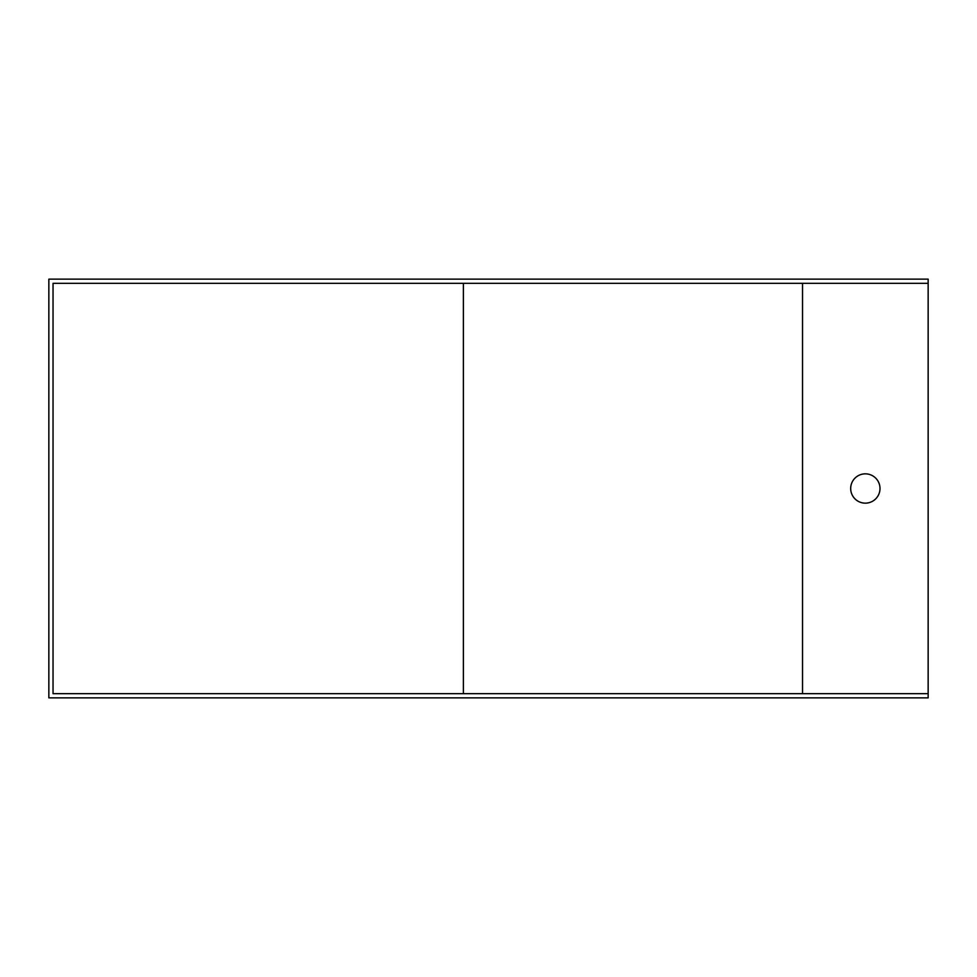 <?xml version="1.0" encoding="UTF-8"?>
<svg xmlns="http://www.w3.org/2000/svg" width="977" height="977" viewBox="0 0 977 977"><rect width="100%" height="100%" fill="white"/><g stroke="black" fill="none" stroke-linecap="round" stroke-linejoin="round"><path stroke-width="1.47" d="M928.15 283.33L53.039 283.33L53.039 693.67L928.15 693.67L928.15 279.141L48.85 279.141L48.85 697.859L928.15 697.859L928.15 693.67M463.379 283.33L463.379 693.67M879.996 488.5A14.655 14.655 0 0 0 865.341 473.845A14.655 14.655 0 0 0 850.686 488.5A14.655 14.655 0 0 0 865.341 503.155A14.655 14.655 0 0 0 879.996 488.5M802.532 283.33L802.532 693.67"/></g></svg>
